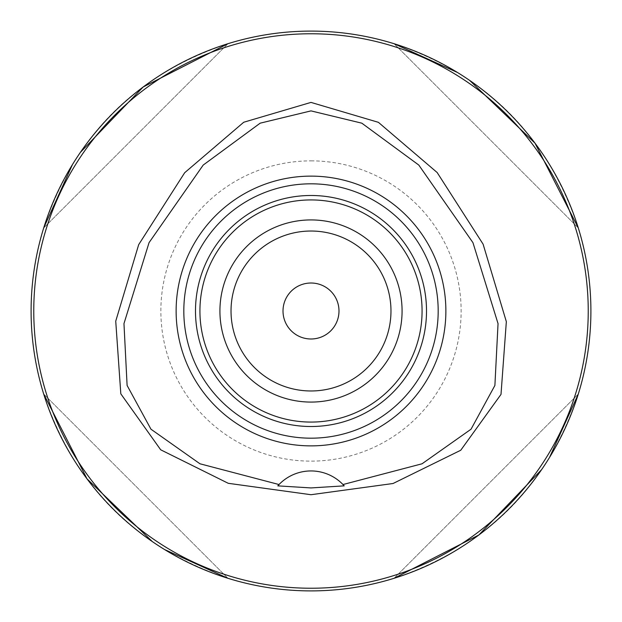 <?xml version="1.0" encoding="UTF-8"?>
<svg xmlns="http://www.w3.org/2000/svg" width="622" height="622" viewBox="0 0 622 622"><rect width="100%" height="100%" fill="white"/><g stroke="black" fill="none" stroke-linecap="round" stroke-linejoin="round"><path stroke-width="0.47" stroke-dasharray="3.11 2.33" d="M277.793 485.86A44.426 44.426 0 0 1 344.207 485.86M311 590.9A279.9 279.9 0 0 1 31.1 311A279.9 279.9 0 0 1 311 31.1A279.9 279.9 0 0 1 590.9 311A279.9 279.9 0 0 1 311 590.9M549.537 457.434L541.591 469.657M578.289 394.076C547.461 486.062 486.062 547.461 394.076 578.289L578.289 394.076L394.076 578.289M164.566 549.537L152.343 541.591M227.924 578.289C135.938 547.461 74.539 486.062 43.711 394.076L227.924 578.289L43.711 394.076M457.434 72.463L469.657 80.409M394.076 43.711C486.062 74.539 547.461 135.938 578.289 227.924L394.076 43.711L578.289 227.924M72.463 164.566L80.409 152.343M43.711 227.924C74.539 135.938 135.938 74.539 227.924 43.711L43.711 227.924L227.924 43.711M311 199.926A111.074 111.074 0 0 0 199.926 311A111.074 111.074 0 0 0 311 422.074A111.074 111.074 0 0 0 422.074 311A111.074 111.074 0 0 0 311 199.926A111.074 111.074 0 0 1 422.074 311A111.074 111.074 0 0 1 311 422.074A111.074 111.074 0 0 1 199.926 311A111.074 111.074 0 0 1 311 199.926M311 283.01A27.99 27.99 0 0 1 338.99 311A27.99 27.99 0 0 1 311 338.99A27.99 27.99 0 0 1 283.01 311A27.99 27.99 0 0 1 311 283.01M311 231.026A79.974 79.974 0 0 0 231.026 311A79.974 79.974 0 0 0 311 390.974A79.974 79.974 0 0 0 390.974 311A79.974 79.974 0 0 0 311 231.026M311 195.487A115.513 115.513 0 0 1 426.513 311A115.513 115.513 0 0 1 311 426.513A115.513 115.513 0 0 1 195.487 311A115.513 115.513 0 0 1 311 195.487M311 160.865A150.135 150.135 0 0 1 461.135 311A150.135 150.135 0 0 1 311 461.135A150.135 150.135 0 0 1 160.865 311A150.135 150.135 0 0 1 311 160.865"/><path stroke-width="0.93" d="M342.986 484.538A44.426 44.426 0 0 0 279.014 484.538L199.95 463.779L150.959 429.203L127.106 385.446L123.965 323.619L149.047 242.65L203.2 165.071L260.175 123.172L311 110.887L361.825 123.179L418.8 165.071L472.953 242.658L498.043 323.627L494.894 385.453L471.041 429.203L422.043 463.787L342.986 484.538L344.207 485.86L311 487.928L277.793 485.86L279.014 484.538M311 176.127A134.873 134.873 0 0 1 445.873 311A134.873 134.873 0 0 1 311 445.873A134.873 134.873 0 0 1 176.127 311A134.873 134.873 0 0 1 311 176.127M311 102.405L378.394 122.324L437.142 172.512L483.107 244.182L506.339 321.66L501.005 394.379L460.754 450.242L393.057 483.504L311 494.715L228.266 483.31L160.694 449.799L120.816 393.827L115.731 321.162L138.683 244.648L184.687 172.714L243.731 122.246L311 102.405M588.233 311A277.233 277.233 0 0 0 311 33.767A277.233 277.233 0 0 0 33.767 311A277.233 277.233 0 0 0 311 588.233A277.233 277.233 0 0 0 588.233 311M590.9 311A279.9 279.9 0 0 0 311 31.1A279.9 279.9 0 0 0 31.1 311A279.9 279.9 0 0 0 311 590.9A279.9 279.9 0 0 0 590.9 311M578.289 394.076L549.537 457.434M541.591 469.657L478.847 534.99L394.076 578.289M227.924 578.289L164.566 549.537M152.343 541.591L87.01 478.847L43.711 394.076M394.076 43.711L457.434 72.463M469.657 80.409L534.99 143.153L578.289 227.924M43.711 227.924L72.463 164.566M80.409 152.343L143.153 87.01L227.924 43.711M311 283.01A27.99 27.99 0 0 1 338.99 311A27.99 27.99 0 0 1 311 338.99A27.99 27.99 0 0 1 283.01 311A27.99 27.99 0 0 1 311 283.01M311 231.026A79.974 79.974 0 0 1 390.974 311A79.974 79.974 0 0 1 311 390.974A79.974 79.974 0 0 1 231.026 311A79.974 79.974 0 0 1 311 231.026M311 219.924A91.076 91.076 0 0 0 219.924 311A91.076 91.076 0 0 0 311 402.076A91.076 91.076 0 0 0 402.076 311A91.076 91.076 0 0 0 311 219.924M311 199.926A111.074 111.074 0 0 1 422.074 311A111.074 111.074 0 0 1 311 422.074A111.074 111.074 0 0 1 199.926 311A111.074 111.074 0 0 1 311 199.926M311 195.487A115.513 115.513 0 0 0 195.487 311A115.513 115.513 0 0 0 311 426.513A115.513 115.513 0 0 0 426.513 311A115.513 115.513 0 0 0 311 195.487M311 183.817A127.183 127.183 0 0 1 438.183 311A127.183 127.183 0 0 1 311 438.183A127.183 127.183 0 0 1 183.817 311A127.183 127.183 0 0 1 311 183.817"/></g></svg>
